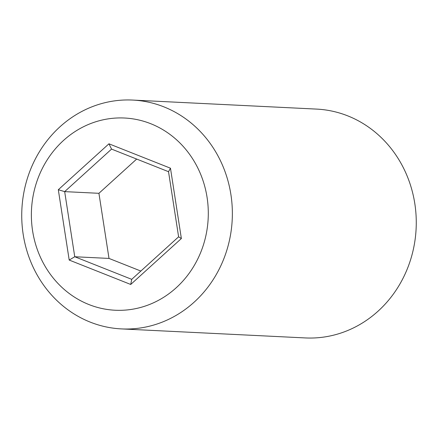 <?xml version="1.0" encoding="UTF-8"?>
<svg xmlns="http://www.w3.org/2000/svg" width="438" height="438" viewBox="0 0 438 438"><rect width="100%" height="100%" fill="white"/><g stroke="black" fill="none" stroke-linecap="round" stroke-linejoin="round"><path stroke-width="0.66" d="M178.611 236.821L181.365 238.54L130.721 284.459L69.199 260.057L58.309 189.725L108.947 143.806L111.559 149.101L64.671 191.625L74.75 256.745L131.718 279.34L178.611 236.821L168.526 171.701L111.559 149.101M58.309 189.725L64.671 191.625L98.928 193.306L109.007 258.425L140.855 271.056M136.678 159.065L98.928 193.306M108.947 143.806L170.475 168.208L168.526 171.701M109.007 258.425L74.75 256.745L69.199 260.057M130.721 284.459L131.718 279.34M170.475 168.208L181.365 238.54M105.169 119.388A96.229 88.449 92.8 0 1 202.723 247.01A96.229 88.449 92.8 0 1 51.618 275.995A96.229 88.449 92.8 0 1 105.169 119.388M109.588 101.698A114.559 105.295 92.8 0 1 132.665 100.067A114.559 105.295 92.8 0 1 232.195 207.059A114.559 105.295 92.8 0 1 144.507 327.279A114.559 105.295 92.8 0 1 121.43 328.905A114.559 105.295 92.8 0 1 21.9 221.913A114.559 105.295 92.8 0 1 109.588 101.698M121.43 328.905L305.335 337.933A114.559 105.295 -87.2 0 0 328.412 336.302A114.559 105.295 -87.2 0 0 416.1 216.087A114.559 105.295 -87.2 0 0 316.57 109.095L132.665 100.067"/></g></svg>

